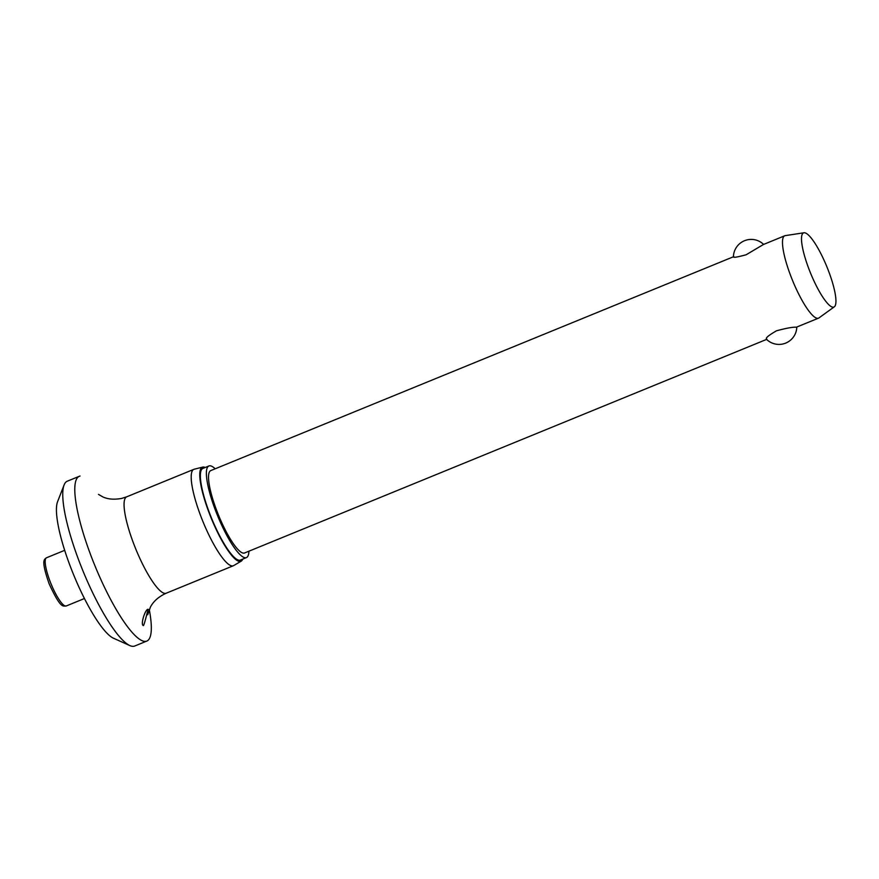 <?xml version="1.0" encoding="UTF-8"?>
<svg xmlns="http://www.w3.org/2000/svg" width="879" height="879" viewBox="0 0 879 879"><rect width="100%" height="100%" fill="white"/><g stroke="black" fill="none" stroke-linecap="round" stroke-linejoin="round"><path stroke-width="1.32" d="M149.254 609.455A89.043 19.481 -112.3 0 1 146.793 641.088L134.729 646.021A89.043 19.481 -112.3 0 1 134.058 646.23A89.043 19.481 -112.3 0 1 129.828 645.571A89.043 19.481 -112.3 0 1 82.989 570.987A89.043 19.481 -112.3 0 1 64.112 484.944A89.043 19.481 -112.3 0 1 67.298 481.198L79.363 476.264A89.043 19.481 -112.3 0 1 80.033 476.044M146.793 641.088A89.043 19.481 -112.3 0 1 146.123 641.296A89.043 19.481 -112.3 0 1 94.449 564.571A89.043 19.481 -112.3 0 1 79.363 476.264M143.453 625.562C140.168 625.332 145.046 609.389 148.002 609.279C148.254 608.729 144.442 624.497 143.453 625.562L143.508 625.551M242.725 559.11A50.839 11.119 -112.3 0 1 241.198 561.154L233.638 565.604A52.092 11.394 -112.3 0 1 233.32 565.757A52.092 11.394 -112.3 0 1 232.924 565.878A52.092 11.394 -112.3 0 1 202.697 520.994A52.092 11.394 -112.3 0 1 193.874 469.331A52.092 11.394 -112.3 0 1 194.215 469.221A52.092 11.394 -112.3 0 1 194.259 469.21M241.198 561.154A50.839 11.119 -112.3 0 1 240.505 561.428A50.839 11.119 -112.3 0 1 210.696 516.885A50.839 11.119 -112.3 0 1 202.719 467.101A50.839 11.119 -112.3 0 1 202.774 467.079A50.839 11.119 -112.3 0 1 205.236 467.485M248.911 551.199A49.499 10.834 -112.3 0 1 246.417 557.605A49.499 10.834 -112.3 0 1 246.043 557.726A49.499 10.834 -112.3 0 1 217.311 515.072A49.499 10.834 -112.3 0 1 208.927 465.969A49.499 10.834 -112.3 0 1 209.301 465.859A49.499 10.834 -112.3 0 1 215.19 468.793M246.417 557.605L240.385 560.077A49.499 10.834 -112.3 0 1 240.011 560.187A49.499 10.834 -112.3 0 1 211.279 517.533A49.499 10.834 -112.3 0 1 202.895 468.441L208.927 465.969M834.303 306.837A40.071 8.768 -112.3 0 1 833.589 307.156A40.071 8.768 -112.3 0 1 810.075 271.963A40.071 8.768 -112.3 0 1 803.856 232.803A40.071 8.768 -112.3 0 1 803.999 232.77A40.071 8.768 -112.3 0 1 826.831 266.656A40.071 8.768 -112.3 0 1 834.303 306.837L818.942 317.923A44.521 9.735 -112.3 0 1 818.492 318.176A44.521 9.735 -112.3 0 1 818.162 318.286A44.521 9.735 -112.3 0 1 792.32 279.918A44.521 9.735 -112.3 0 1 784.771 235.759A44.521 9.735 -112.3 0 1 785.112 235.66A44.521 9.735 -112.3 0 1 785.277 235.627A44.521 9.735 -112.3 0 1 785.441 235.605M763.324 244.571L746.139 254.767C736.734 257.305 732.636 257.921 733.844 256.635M766.598 339.404L244.527 553.001A44.521 9.735 -112.3 0 1 244.197 553.1A44.521 9.735 -112.3 0 1 218.355 514.742A44.521 9.735 -112.3 0 1 210.806 470.584L733.427 256.767M766.895 339.25C764.862 338.47 768.07 335.646 776.542 330.779C786.441 328.131 793.056 326.944 796.374 327.197L818.492 318.176M129.828 645.571L113.446 638.209A75.682 16.558 -112.3 0 1 73.627 574.811A75.682 16.558 -112.3 0 1 57.585 501.678L64.112 484.944M233.32 565.757L166.175 593.226A52.092 11.394 -112.3 0 1 165.779 593.358A52.092 11.394 -112.3 0 1 135.553 548.463A52.092 11.394 -112.3 0 1 126.73 496.811L193.874 469.331M84.428 598.533L66.244 605.972A26.04 5.703 -112.3 0 1 66.046 606.038A26.04 5.703 -112.3 0 1 50.762 583.162A26.04 5.703 -112.3 0 1 46.521 557.758L64.705 550.32M98.481 494.394L102.909 496.943C107.93 499.283 114.182 499.766 121.665 498.415L126.73 496.811M202.719 467.101L194.215 469.221M66.244 605.972C63.222 605.719 61.233 610.026 49.169 583.876C40.731 559.714 44.269 559.516 46.521 557.758M784.771 235.759L762.928 244.703M766.389 339.195A17.811 17.811 0 0 0 796.792 327.054M763.62 244.417A17.811 17.811 0 0 0 733.427 256.833M803.999 232.77L785.277 235.627M166.175 593.226C158.835 596.544 153.583 601.148 150.419 607.059L147.716 614.751"/></g></svg>
